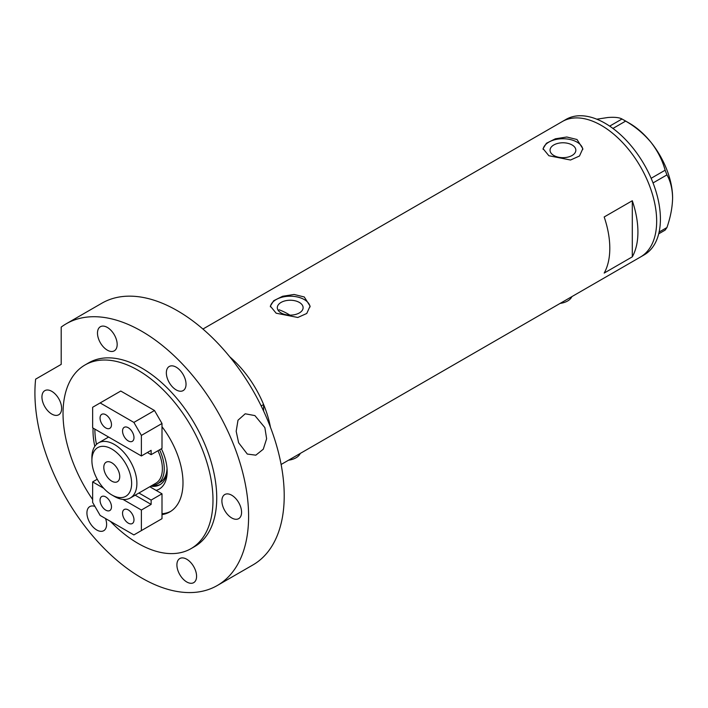 <?xml version="1.0" encoding="UTF-8"?>
<svg xmlns="http://www.w3.org/2000/svg" width="708" height="708" viewBox="0 0 708 708"><rect width="100%" height="100%" fill="white"/><g stroke="black" fill="none" stroke-linecap="round" stroke-linejoin="round"><path stroke-width="1.06" d="M571.843 296.634A15.903 9.186 180 0 1 560.116 303.413M300.236 453.447A15.903 9.186 180 0 1 288.51 460.218M289.908 315.131A68.924 39.79 60 0 0 287.961 313.963A68.924 39.79 60 0 0 279.129 309.794L278.35 310.6M299.334 302.422A12.894 7.443 -0 0 0 285.28 300.803A12.894 7.443 -0 0 0 277.315 307.679A12.894 7.443 -0 0 0 281.094 312.945A12.894 7.443 -0 0 0 295.147 314.564A12.894 7.443 -0 0 0 303.113 307.679A12.894 7.443 -0 0 0 299.334 302.422M572.064 144.954A12.894 7.443 -0 0 0 558.01 143.343A12.894 7.443 -0 0 0 550.045 150.22A12.894 7.443 -0 0 0 553.824 155.486A12.894 7.443 -0 0 0 567.878 157.105A12.894 7.443 -0 0 0 575.843 150.22A12.894 7.443 -0 0 0 572.064 144.954M577.002 139.511L566.807 137.007L555.355 138.803L546.408 143.273L543.063 148.662L548.886 155.742L570.533 160.017L579.48 156.017L582.826 148.662L577.002 139.511M582.79 149.512A19.877 11.478 -0 0 0 577.002 142.104A19.877 11.478 -0 0 0 556.028 139.458A19.877 11.478 -0 0 0 543.116 149.37M304.272 296.971L294.077 294.466L282.625 296.263L273.677 300.732L270.332 306.121L276.155 313.202L297.803 317.476L306.75 313.476L310.095 306.121L304.272 296.971M310.06 306.971A19.877 11.478 -0 0 0 304.272 299.564A19.877 11.478 -0 0 0 283.297 296.918A19.877 11.478 -0 0 0 270.385 306.829M604.181 273.076L632.297 256.845A78.199 45.153 -120 0 0 632.297 200.736L604.181 216.967A78.199 45.153 60 0 1 604.181 273.076M261.163 405.923L263.597 404.516A78.199 45.153 -120 0 0 229.808 356.867A78.199 45.153 60 0 1 270.465 427.287M601.375 125.44A78.199 45.153 60 0 1 652.457 194.355A78.199 45.153 60 0 1 640.475 257.013A78.199 45.153 -120 0 0 656.67 221.215A78.199 45.153 -120 0 0 622.536 142.52A78.199 45.153 -120 0 0 562.267 121.564A78.199 45.153 60 0 1 601.375 125.44M632.297 256.845L632.297 200.736M281.12 464.483L644.218 254.853A78.199 45.153 -120 0 0 660.414 219.055A78.199 45.153 -120 0 0 626.279 140.352A78.199 45.153 -120 0 0 566.019 119.404L202.922 329.043M659.121 232.047L666.945 227.534L665.131 230.118L658.705 233.826M596.791 119.192L607.933 117.501C614.633 116.997 619.323 117.493 622.013 119.006L625.651 121.103C635.386 126.732 643.846 133.83 651.041 142.388C657.741 151.061 662.44 160.335 665.131 170.212L666.945 174.894C670.52 181.168 672.405 188.85 672.6 197.948C672.405 207.302 670.52 217.161 666.945 227.534M609.677 126.121L622.013 119.006M625.651 121.103L612.942 128.44M651.139 178.292L665.131 170.212M666.945 174.894L653.042 182.929M623.872 120.033L629.492 123.281A60.968 35.205 60 0 1 651.041 142.388A60.968 35.205 60 0 1 672.6 197.948M161.999 513.734A63.623 36.727 -120 0 0 170.743 511.344M263.597 404.516L263.597 411.012M94.899 429.137A63.623 36.727 -120 0 0 96.492 444.385M161.38 448.757A38.568 22.267 60 0 1 167.159 471.475A38.568 22.267 60 0 1 156.123 490.405M150.777 486.166A35.126 20.275 -120 0 0 159.884 484.741A35.126 20.275 -120 0 0 167.132 470.015M159.574 449.792A33.134 19.134 60 0 1 157.388 483.883A33.134 19.134 60 0 1 152.087 485.414A35.126 20.275 -120 0 0 160.53 484.343M157.388 483.883L160.203 482.263A33.134 19.134 -120 0 0 167.035 468.422M114.395 496.423L111.767 494.901A28.099 16.222 -120 0 0 131.635 483.431A28.099 16.222 -120 0 0 111.767 449.022A28.099 16.222 -120 0 0 91.898 460.492A28.099 16.222 -120 0 0 111.767 494.901L114.395 496.423A31.807 18.364 60 0 0 130.299 497.998L155.787 483.281A31.807 18.364 -120 0 0 157.964 450.722M91.898 460.492L91.898 457.457A31.807 18.364 60 0 1 98.483 442.898A31.807 18.364 60 0 1 114.395 444.474A31.807 18.364 60 0 1 135.175 472.501A31.807 18.364 60 0 1 130.299 497.998M111.767 462.767A11.266 6.505 -120 0 0 106.138 462.209A11.266 6.505 -120 0 0 104.403 471.236A11.266 6.505 -120 0 0 111.767 481.157A11.266 6.505 -120 0 0 117.404 481.714A11.266 6.505 -120 0 0 119.13 472.687A11.266 6.505 -120 0 0 111.767 462.767M128.263 440.925A8.089 4.664 60 0 1 122.98 433.8A8.089 4.664 60 0 1 124.219 427.322A8.089 4.664 60 0 1 128.263 427.721A8.089 4.664 60 0 1 133.547 434.845A8.089 4.664 60 0 1 132.308 441.323A8.089 4.664 60 0 1 128.263 440.925M105.766 427.942A8.089 4.664 60 0 1 100.492 420.817A8.089 4.664 60 0 1 101.731 414.339A8.089 4.664 60 0 1 105.766 414.738A8.089 4.664 60 0 1 111.05 421.862A8.089 4.664 60 0 1 109.811 428.34A8.089 4.664 60 0 1 105.766 427.942M151.131 454.669L161.999 448.394L161.999 423.499L141.388 435.411L133.883 422.419L100.147 402.94L92.651 407.268L92.651 427.836L141.388 455.97L151.131 450.341L151.131 454.669L147.379 452.509M141.388 455.97L141.388 435.411M133.883 422.419L154.503 410.516L120.767 391.037L100.147 402.94M154.503 410.516L161.999 423.499M105.766 496.936A8.089 4.664 60 0 1 111.05 504.061A8.089 4.664 60 0 1 109.811 510.539A8.089 4.664 60 0 1 105.766 510.141A8.089 4.664 60 0 1 100.492 503.016A8.089 4.664 60 0 1 101.731 496.538A8.089 4.664 60 0 1 105.766 496.936M128.263 509.919A8.089 4.664 60 0 1 133.547 517.044A8.089 4.664 60 0 1 132.308 523.522A8.089 4.664 60 0 1 128.263 523.124A8.089 4.664 60 0 1 122.98 515.999A8.089 4.664 60 0 1 124.219 509.521A8.089 4.664 60 0 1 128.263 509.919M138.91 493.025L151.131 500.078L161.999 493.795L149.786 486.741M151.131 500.078L151.131 504.406L141.388 510.034L141.388 530.593L133.883 534.921L100.147 515.442L92.651 502.459L92.651 481.891L97.244 479.236M141.388 530.593L161.999 518.69L161.999 493.795M92.651 481.891L103.704 488.281M122.988 499.414L141.388 510.034M135.166 495.184L151.131 504.406M264.863 427.614L266.624 438.739L263.279 449.208L255.827 455.173L247.304 454.058L238.623 442.766L236.18 431.287L237.994 420.225L245.216 413.791L254.907 415.596L264.863 427.614M161.999 514.601A63.623 36.727 -120 0 0 169.823 511.911A63.623 36.727 -120 0 0 161.999 426.72M110.395 521.362A106.032 61.215 -120 0 0 138.007 543.39A106.032 61.215 -120 0 0 191.027 548.638A106.032 61.215 -120 0 0 207.276 463.669A106.032 61.215 -120 0 0 138.007 370.231A106.032 61.215 -120 0 0 84.995 364.983A106.032 61.215 -120 0 0 92.651 499.556M191.027 548.638L194.78 546.479A106.032 61.215 -120 0 0 211.028 461.51A106.032 61.215 -120 0 0 141.759 368.071A106.032 61.215 -120 0 0 88.739 362.815L84.995 364.983M141.759 331.273A151.096 87.234 -120 0 0 66.207 323.795A151.096 87.234 -120 0 0 61.198 327.096L61.198 364.39L35.63 379.152A151.096 87.234 -120 0 0 141.759 578.02A151.096 87.234 -120 0 0 217.312 585.498A151.096 87.234 -120 0 0 240.472 464.421A151.096 87.234 -120 0 0 141.759 331.273M217.312 585.498L252.924 564.94A151.096 87.234 -120 0 0 276.085 443.863A151.096 87.234 -120 0 0 177.372 310.715A151.096 87.234 -120 0 0 101.828 303.228L66.207 323.795M51.781 414.065A13.921 8.036 -120 0 0 58.746 414.755A13.921 8.036 -120 0 0 60.879 403.604A13.921 8.036 -120 0 0 51.781 391.338A13.921 8.036 -120 0 0 44.825 390.648A13.921 8.036 -120 0 0 42.692 401.799A13.921 8.036 -120 0 0 51.781 414.065M107.324 350.15A13.921 8.036 -120 0 0 114.289 350.832A13.921 8.036 -120 0 0 116.422 339.681A13.921 8.036 -120 0 0 107.324 327.423A13.921 8.036 -120 0 0 100.368 326.733A13.921 8.036 -120 0 0 98.235 337.884A13.921 8.036 -120 0 0 107.324 350.15M176.186 389.904A13.921 8.036 -120 0 0 183.151 390.595A13.921 8.036 -120 0 0 185.284 379.444A13.921 8.036 -120 0 0 176.186 367.178A13.921 8.036 -120 0 0 169.23 366.487A13.921 8.036 -120 0 0 167.097 377.638A13.921 8.036 -120 0 0 176.186 389.904M231.728 517.955A13.921 8.036 -120 0 0 238.693 518.645A13.921 8.036 -120 0 0 240.826 507.494A13.921 8.036 -120 0 0 231.728 495.228A13.921 8.036 -120 0 0 224.772 494.538A13.921 8.036 -120 0 0 222.639 505.689A13.921 8.036 -120 0 0 231.728 517.955M186.744 581.958A13.921 8.036 -120 0 0 193.7 582.649A13.921 8.036 -120 0 0 195.833 571.498A13.921 8.036 -120 0 0 186.744 559.231A13.921 8.036 -120 0 0 179.788 558.541A13.921 8.036 -120 0 0 177.655 569.692A13.921 8.036 -120 0 0 186.744 581.958M94.943 506.424A13.921 8.036 -120 0 0 89.81 506.592A13.921 8.036 -120 0 0 87.677 517.743A13.921 8.036 -120 0 0 96.775 530.009A13.921 8.036 -120 0 0 103.731 530.699A13.921 8.036 -120 0 0 105.545 518.557M93.084 428.083A63.623 36.727 -120 0 0 94.81 446.359M98.483 442.898L108.616 437.048"/></g></svg>
